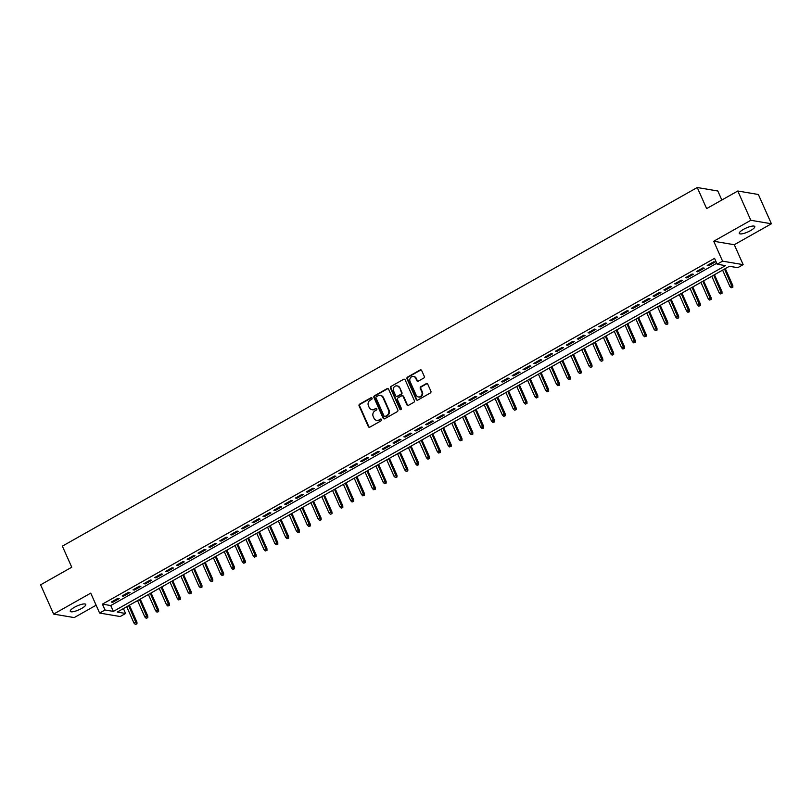 <?xml version="1.0" encoding="UTF-8"?>
<svg xmlns="http://www.w3.org/2000/svg" width="812" height="812" viewBox="0 0 812 812"><rect width="100%" height="100%" fill="white"/><g stroke="black" fill="none" stroke-linecap="round" stroke-linejoin="round"><path stroke-width="1.22" d="M372.048 398.144A0.913 0.822 -80.4 0 0 370.952 397.758L359.655 404.143A1.299 1.177 -80.4 0 0 359.097 405.888L368.313 426.584A1.299 1.177 -80.4 0 0 369.886 427.132L381.183 420.748A0.913 0.822 -80.4 0 0 380.98 419.043A0.913 0.822 -80.4 0 0 380.473 419.134L379.011 419.966A4.161 3.766 -80.4 0 1 373.967 418.21L373.195 416.485A4.161 3.766 -80.4 0 1 374.961 410.882L376.423 410.06A0.913 0.822 -80.4 0 0 376.22 408.355A0.913 0.822 -80.4 0 0 375.712 408.446L374.251 409.268A4.161 3.766 -80.4 0 1 369.206 407.512L368.435 405.787A4.161 3.766 -80.4 0 1 370.201 400.194L371.663 399.362A0.913 0.822 -80.4 0 0 372.048 398.144M371.734 397.768A0.913 0.822 -80.4 0 0 371.51 397.85L360.203 404.234A1.299 1.177 -80.4 0 0 359.655 405.98L368.871 426.676A1.299 1.177 -80.4 0 0 369.44 427.274M381.244 419.144A0.913 0.822 -80.4 0 0 381.031 419.236L379.011 419.966M376.494 408.456A0.913 0.822 -80.4 0 0 376.271 408.537L374.251 409.268M743.467 229.38A8.475 2.142 156 0 0 739.285 233.43A8.475 2.142 156 0 0 750.582 230.588A8.475 2.142 156 0 0 754.774 226.538A8.475 2.142 156 0 0 743.467 229.38M74.45 607.285A8.475 2.142 156 0 0 70.268 611.334A8.475 2.142 156 0 0 81.565 608.492A8.475 2.142 156 0 0 85.757 604.443A8.475 2.142 156 0 0 74.45 607.285M423.712 378.087A1.299 1.177 -80.4 0 0 424.27 376.342L421.682 370.536A1.299 1.177 -80.4 0 0 420.108 369.988L407.563 377.072A1.299 1.177 -80.4 0 0 407.005 378.828L416.221 399.514A1.299 1.177 -80.4 0 0 417.794 400.072L430.35 392.978A1.299 1.177 -80.4 0 0 430.898 391.232L427.772 384.218A1.299 1.177 -80.4 0 0 426.198 383.67L420.829 386.705A1.299 1.177 -80.4 0 0 420.281 388.451L421.824 391.932A3.481 3.146 -80.4 0 1 418.403 396.966A3.481 3.146 -80.4 0 1 416.14 395.139L410.07 381.518A3.481 3.146 -80.4 0 1 413.501 376.484A3.481 3.146 -80.4 0 1 415.764 378.311L416.769 380.574A1.299 1.177 -80.4 0 0 418.342 381.122L423.712 378.087M717.158 264.215L722.578 261.159L743.153 264.641L737.743 267.696L729.399 266.285L117.263 612.065L125.606 613.476L120.186 616.531L99.612 613.05L105.022 609.985L113.365 611.406L725.502 265.625L717.158 264.215L714.56 258.358L102.413 604.138L105.022 609.985M99.612 613.05L90.741 593.136L53.633 614.095L40.6 584.823L71.75 567.223L62.362 546.141L697.254 187.521L706.643 208.603L737.783 191.003L750.826 220.285L713.718 241.245L722.578 261.159M388.613 389.222A1.299 1.177 -80.4 0 0 387.04 388.674L374.484 395.759A1.299 1.177 -80.4 0 0 373.936 397.504L383.142 418.2A1.299 1.177 -80.4 0 0 384.726 418.748L397.271 411.664A1.299 1.177 -80.4 0 0 397.819 409.908L388.613 389.222M391.019 386.421L403.574 379.326A1.299 1.177 -80.4 0 1 405.147 379.874L414.364 400.57A1.299 1.177 -80.4 0 1 413.805 402.316L408.436 405.35A1.299 1.177 -80.4 0 1 406.863 404.802L403.128 396.408A1.299 1.177 -80.4 0 0 401.554 395.86L397.992 397.88A1.299 1.177 -80.4 0 0 397.433 399.626L401.331 408.365A0.913 0.822 -80.4 0 1 400.428 409.684A0.913 0.822 -80.4 0 1 399.839 409.207L390.47 388.166A1.299 1.177 -80.4 0 1 391.019 386.421L403.574 379.326M737.783 191.003L758.367 194.494L771.4 223.767L750.826 220.285M53.633 614.095L74.217 617.587L96.12 605.214M117.821 598.393L111.325 602.057L112.716 602.301L119.212 598.627L117.821 598.393M128.661 592.273L122.155 595.947L123.546 596.181L130.052 592.506L128.661 592.273M139.491 586.152L132.995 589.827L134.386 590.06L140.882 586.386L139.491 586.152M150.332 580.032L143.825 583.706L145.216 583.94L151.722 580.265L150.332 580.032M161.162 573.911L154.666 577.586L156.056 577.819L162.552 574.145L161.162 573.911M172.002 567.791L165.496 571.465L166.886 571.699L173.392 568.024L172.002 567.791M182.832 561.671L176.326 565.345L177.716 565.578L184.222 561.904L182.832 561.671M193.662 555.55L187.166 559.224L188.557 559.458L195.053 555.784L193.662 555.55M204.502 549.43L197.996 553.104L199.387 553.337L205.893 549.663L204.502 549.43M215.332 543.309L208.836 546.983L210.227 547.217L216.723 543.543L215.332 543.309M226.172 537.189L219.666 540.863L221.057 541.096L227.563 537.422L226.172 537.189M237.002 531.068L230.506 534.743L231.897 534.976L238.393 531.302L237.002 531.068M247.833 524.948L241.337 528.622L242.727 528.856L249.223 525.191L247.833 524.948M258.673 518.827L252.167 522.502L253.557 522.735L260.063 519.071L258.673 518.827M269.503 512.707L263.007 516.381L264.397 516.615L270.893 512.951L269.503 512.707M280.343 506.587L273.837 510.261L275.227 510.494L281.734 506.83L280.343 506.587M291.173 500.476L284.677 504.14L286.068 504.384L292.564 500.71L291.173 500.476M302.013 494.356L295.507 498.02L296.898 498.263L303.404 494.589L302.013 494.356M312.843 488.235L306.347 491.899L307.728 492.143L314.234 488.469L312.843 488.235M323.673 482.115L317.177 485.779L318.568 486.023L325.064 482.348L323.673 482.115M334.514 475.994L328.007 479.669L329.398 479.902L335.904 476.228L334.514 475.994M345.344 469.874L338.848 473.548L340.238 473.782L346.734 470.107L345.344 469.874M356.184 463.753L349.678 467.428L351.068 467.661L357.574 463.987L356.184 463.753M367.014 457.633L360.518 461.307L361.908 461.541L368.404 457.866L367.014 457.633M377.844 451.513L371.348 455.187L372.738 455.42L379.234 451.746L377.844 451.513M388.684 445.392L382.178 449.066L383.568 449.3L390.075 445.626L388.684 445.392M399.514 439.272L393.018 442.946L394.409 443.179L400.905 439.505L399.514 439.272M410.354 433.151L403.848 436.826L405.239 437.059L411.745 433.385L410.354 433.151M421.184 427.031L414.688 430.705L416.079 430.939L422.575 427.264L421.184 427.031M432.025 420.91L425.518 424.585L426.909 424.818L433.415 421.144L432.025 420.91M442.855 414.79L436.359 418.464L437.749 418.698L444.245 415.023L442.855 414.79M453.685 408.669L447.189 412.344L448.579 412.577L455.075 408.913L453.685 408.669M464.525 402.549L458.019 406.223L459.409 406.457L465.915 402.793L464.525 402.549M475.355 396.429L468.859 400.103L470.249 400.336L476.745 396.672L475.355 396.429M486.195 390.318L479.689 393.982L481.08 394.216L487.586 390.552L486.195 390.318M497.025 384.198L490.529 387.862L491.92 388.106L498.416 384.431L497.025 384.198M507.855 378.077L501.359 381.741L502.75 381.985L509.246 378.311L507.855 378.077M518.695 371.957L512.189 375.621L513.58 375.865L520.086 372.19L518.695 371.957M529.525 365.836L523.029 369.501L524.42 369.744L530.916 366.07L529.525 365.836M540.366 359.716L533.86 363.39L535.25 363.624L541.756 359.949L540.366 359.716M551.196 353.596L544.7 357.27L546.09 357.503L552.586 353.829L551.196 353.596M562.036 347.475L555.53 351.149L556.92 351.383L563.426 347.709L562.036 347.475M572.866 341.355L566.37 345.029L567.761 345.262L574.257 341.588L572.866 341.355M583.696 335.234L577.2 338.908L578.591 339.142L585.087 335.468L583.696 335.234M594.536 329.114L588.03 332.788L589.421 333.022L595.927 329.347L594.536 329.114M605.366 322.993L598.87 326.668L600.261 326.901L606.757 323.227L605.366 322.993M616.207 316.873L609.7 320.547L611.091 320.781L617.597 317.106L616.207 316.873M627.037 310.752L620.541 314.427L621.931 314.66L628.427 310.986L627.037 310.752M637.877 304.632L631.371 308.306L632.761 308.54L639.257 304.865L637.877 304.632M648.707 298.512L642.201 302.186L643.591 302.419L650.097 298.755L648.707 298.512M659.537 292.391L653.041 296.065L654.431 296.299L660.927 292.635L659.537 292.391M670.377 286.271L663.871 289.945L665.261 290.178L671.768 286.514L670.377 286.271M681.207 280.15L674.711 283.824L676.102 284.058L682.598 280.394L681.207 280.15M692.047 274.04L685.541 277.704L686.932 277.937L693.438 274.273L692.047 274.04M702.877 267.919L696.381 271.584L697.772 271.827L704.268 268.153L702.877 267.919M102.413 604.138L110.757 605.549L716.732 263.25M708.602 265.707L715.098 262.032L713.707 261.799L707.211 265.463L708.602 265.707L708.237 264.885M721.838 200.016L717.828 191.003L697.254 187.521M713.718 241.245L734.292 244.727L771.4 223.767M734.292 244.727L743.153 264.641M123.424 608.584L125.606 613.476M110.757 605.549L113.365 611.406M112.716 602.301L112.35 601.479M123.546 596.181L123.191 595.358M134.386 590.06L134.021 589.238M145.216 583.94L144.851 583.117M156.056 577.819L155.691 577.007M166.886 571.699L166.521 570.887M177.716 565.578L177.361 564.766M188.557 559.458L188.191 558.646M199.387 553.337L199.031 552.525M210.227 547.217L209.861 546.405M221.057 541.096L220.691 540.284M231.897 534.976L231.532 534.164M242.727 528.856L242.362 528.044M253.557 522.735L253.202 521.923M264.397 516.615L264.032 515.803M275.227 510.494L274.862 509.682M286.068 504.384L285.702 503.562M296.898 498.263L296.532 497.441M307.728 492.143L307.372 491.321M318.568 486.023L318.202 485.2M329.398 479.902L329.043 479.08M340.238 473.782L339.873 472.96M351.068 467.661L350.703 466.839M361.908 461.541L361.543 460.729M372.738 455.42L372.373 454.608M383.568 449.3L383.213 448.488M394.409 443.179L394.043 442.367M405.239 437.059L404.873 436.247M416.079 430.939L415.714 430.127M426.909 424.818L426.544 424.006M437.749 418.698L437.384 417.886M448.579 412.577L448.214 411.765M459.409 406.457L459.054 405.645M470.249 400.336L469.884 399.524M481.08 394.216L480.714 393.404M491.92 388.106L491.554 387.283M502.75 381.985L502.384 381.163M513.58 375.865L513.225 375.042M524.42 369.744L524.055 368.922M535.25 363.624L534.895 362.802M546.09 357.503L545.725 356.681M556.92 351.383L556.555 350.561M567.761 345.262L567.395 344.45M578.591 339.142L578.225 338.33M589.421 333.022L589.065 332.209M600.261 326.901L599.895 326.089M611.091 320.781L610.726 319.969M621.931 314.66L621.566 313.848M632.761 308.54L632.396 307.728M643.591 302.419L643.236 301.607M654.431 296.299L654.066 295.487M665.261 290.178L664.906 289.366M676.102 284.058L675.736 283.246M686.932 277.937L686.566 277.125M697.772 271.827L697.406 271.005M372.19 409.735A4.161 3.766 -80.4 0 0 374.799 409.37M376.951 420.423A4.161 3.766 -80.4 0 0 379.559 420.058M388.034 388.623A1.299 1.177 -80.4 0 0 387.588 388.765L375.042 395.85A1.299 1.177 -80.4 0 0 374.494 397.606L383.7 418.292A1.299 1.177 -80.4 0 0 384.279 418.89M376.372 396.703A0.913 0.822 -80.4 0 0 375.986 397.931L384.076 416.099A0.913 0.822 -80.4 0 0 385.172 416.475L386.715 415.612A4.161 3.766 -80.4 0 0 388.481 410.009L382.959 397.596A4.161 3.766 -80.4 0 0 377.915 395.84L376.372 396.703M384.949 416.566A0.913 0.822 -80.4 0 0 385.73 416.576L385.172 416.475M380.523 395.474A4.161 3.766 -80.4 0 1 383.508 397.687L389.039 410.101A4.161 3.766 -80.4 0 1 387.273 415.703L385.73 416.576M402.549 395.82A1.299 1.177 -80.4 0 1 403.686 396.51L407.421 404.904A1.299 1.177 -80.4 0 0 407.989 405.492M391.577 386.512A1.299 1.177 -80.4 0 0 391.029 388.258L400.397 409.299A0.913 0.822 -80.4 0 0 400.722 409.674M399.25 387.71A3.481 3.146 -80.4 0 0 393.901 387.294A3.481 3.146 -80.4 0 0 393.556 390.917L395.698 395.718A1.299 1.177 -80.4 0 0 397.271 396.266L400.834 394.256A1.299 1.177 -80.4 0 0 401.382 392.5L399.808 387.801A3.481 3.146 -80.4 0 0 397.261 385.944M396.824 396.408A1.299 1.177 -80.4 0 0 397.829 396.357L397.271 396.266M399.808 387.801L401.94 392.602A1.299 1.177 -80.4 0 1 401.392 394.348L397.829 396.357M413.775 376.545A3.481 3.146 -80.4 0 1 416.312 378.402L417.327 380.676A1.299 1.177 -80.4 0 0 417.906 381.264M418.677 396.997A3.481 3.146 -80.4 0 0 422.382 392.023L421.824 391.932M427.203 383.619A1.299 1.177 -80.4 0 0 426.757 383.761L421.387 386.796A1.299 1.177 -80.4 0 0 420.829 388.542L422.382 392.023M421.113 369.937A1.299 1.177 -80.4 0 0 420.667 370.079L408.111 377.174A1.299 1.177 -80.4 0 0 407.563 378.92L416.779 399.616A1.299 1.177 -80.4 0 0 417.348 400.214M135.32 624.387L136.964 623.87L135.32 624.387L133.99 623.068L136.944 622.144L129.402 605.204M136.406 623.778L128.661 605.62M133.99 623.068L126.713 606.726M136.944 622.144L136.964 623.87M146.16 618.267L147.794 617.749L146.16 618.267L144.82 616.947L147.774 616.024L140.232 599.083M147.246 617.658L139.491 599.5M144.82 616.947L137.543 600.606M147.774 616.024L147.794 617.749M156.99 612.146L158.634 611.629L156.99 612.146L155.66 610.827L158.614 609.903L151.073 592.963M158.076 611.537L150.332 593.379M155.66 610.827L148.383 594.486M158.614 609.903L158.634 611.629M167.83 606.026L169.464 605.508L167.83 606.026L166.49 604.707L169.444 603.783L161.903 586.843M168.906 605.417L161.162 587.259M166.49 604.707L159.213 588.365M169.444 603.783L169.464 605.508M178.66 599.906L180.305 599.388L178.66 599.906L177.331 598.596L180.274 597.662L172.743 580.722M179.746 599.297L172.002 581.138M177.331 598.596L170.053 582.245M180.274 597.662L180.305 599.388M189.5 593.785L191.135 593.267L189.5 593.785L188.161 592.476L191.114 591.542L183.573 574.602M190.576 593.176L182.832 575.018M188.161 592.476L180.883 576.124M191.114 591.542L191.135 593.267M200.331 587.665L201.965 587.147L200.331 587.665L199.001 586.355L201.944 585.422L194.403 568.481M201.417 587.056L193.672 568.897M199.001 586.355L191.713 570.004M201.944 585.422L201.965 587.147M211.161 581.544L212.805 581.027L211.161 581.544L209.831 580.235L212.785 579.301L205.243 562.361M212.247 580.935L204.502 562.777M209.831 580.235L202.553 563.883M212.785 579.301L212.805 581.027M222.001 575.424L223.635 574.906L222.001 575.424L220.661 574.114L223.615 573.181L216.073 556.24M223.087 574.815L215.332 556.656M220.661 574.114L213.383 557.763M223.615 573.181L223.635 574.906M232.831 569.303L234.475 568.786L232.831 569.303L231.501 567.994L234.455 567.06L226.913 550.12M233.917 568.694L226.172 550.546M231.501 567.994L224.224 551.642M234.455 567.06L234.475 568.786M243.671 563.183L245.305 562.665L243.671 563.183L242.331 561.874L245.285 560.94L237.743 543.999M244.747 562.574L237.002 544.426M242.331 561.874L235.054 545.522M245.285 560.94L245.305 562.665M254.501 557.073L256.145 556.545L254.501 557.073L253.171 555.753L256.115 554.819L248.573 537.879M255.587 556.453L247.843 538.305M253.171 555.753L245.884 539.401M256.115 554.819L256.145 556.545M265.331 550.952L266.975 550.434L265.331 550.952L264.002 549.633L266.955 548.699L259.414 531.769M266.417 550.333L258.673 532.185M264.002 549.633L256.724 533.281M266.955 548.699L266.975 550.434M276.171 544.832L277.805 544.314L276.171 544.832L274.832 543.512L277.785 542.578L270.244 525.648M277.257 544.213L269.503 526.064M274.832 543.512L267.554 527.161M277.785 542.578L277.805 544.314M287.001 538.711L288.646 538.194L287.001 538.711L285.672 537.392L288.625 536.458L281.084 519.528M288.087 538.092L280.343 519.944M285.672 537.392L278.394 521.04M288.625 536.458L288.646 538.194M297.842 532.591L299.476 532.073L297.842 532.591L296.502 531.271L299.455 530.337L291.914 513.407M298.917 531.972L291.173 513.823M296.502 531.271L289.224 514.92M299.455 530.337L299.476 532.073M308.672 526.47L310.316 525.953L308.672 526.47L307.342 525.151L310.296 524.217L302.754 507.287M309.758 525.851L302.013 507.703M307.342 525.151L300.064 508.799M310.296 524.217L310.316 525.953M319.512 520.35L321.146 519.832L319.512 520.35L318.172 519.03L321.126 518.097L313.584 501.166M320.588 519.741L312.843 501.583M318.172 519.03L310.894 502.679M321.126 518.097L321.146 519.832M330.342 514.229L331.986 513.712L330.342 514.229L329.012 512.91L331.956 511.976L324.414 495.046M331.428 513.62L323.683 495.462M329.012 512.91L321.725 496.568M331.956 511.976L331.986 513.712M341.172 508.109L342.816 507.591L341.172 508.109L339.842 506.789L342.796 505.866L335.255 488.925M342.258 507.5L334.514 489.342M339.842 506.789L332.565 490.448M342.796 505.866L342.816 507.591M352.012 501.989L353.646 501.471L352.012 501.989L350.672 500.669L353.626 499.745L346.085 482.805M353.098 501.38L345.344 483.221M350.672 500.669L343.395 484.328M353.626 499.745L353.646 501.471M362.842 495.868L364.486 495.35L362.842 495.868L361.513 494.549L364.466 493.625L356.925 476.685M363.928 495.259L356.184 477.101M361.513 494.549L354.235 478.207M364.466 493.625L364.486 495.35M373.682 489.748L375.317 489.23L373.682 489.748L372.343 488.438L375.296 487.504L367.755 470.564M374.758 489.139L367.014 470.98M372.343 488.438L365.065 472.087M375.296 487.504L375.317 489.23M384.512 483.627L386.157 483.11L384.512 483.627L383.183 482.318L386.126 481.384L378.595 464.444M385.598 483.018L377.854 464.86M383.183 482.318L375.905 465.966M386.126 481.384L386.157 483.11M395.342 477.507L396.987 476.989L395.342 477.507L394.013 476.197L396.966 475.264L389.425 458.323M396.429 476.898L388.684 458.739M394.013 476.197L386.735 459.846M396.966 475.264L396.987 476.989M406.183 471.386L407.817 470.869L406.183 471.386L404.853 470.077L407.797 469.143L400.255 452.203M407.269 470.777L399.514 452.619M404.853 470.077L397.565 453.725M407.797 469.143L407.817 470.869M417.013 465.266L418.657 464.748L417.013 465.266L415.683 463.957L418.637 463.023L411.095 446.082M418.099 464.657L410.354 446.498M415.683 463.957L408.406 447.605M418.637 463.023L418.657 464.748M427.853 459.145L429.487 458.628L427.853 459.145L426.513 457.836L429.467 456.902L421.925 439.962M428.929 458.536L421.184 440.378M426.513 457.836L419.236 441.484M429.467 456.902L429.487 458.628M438.683 453.025L440.327 452.507L438.683 453.025L437.353 451.716L440.307 450.782L432.766 433.841M439.769 452.416L432.025 434.268M437.353 451.716L430.076 435.364M440.307 450.782L440.327 452.507M449.523 446.904L451.157 446.387L449.523 446.904L448.183 445.595L451.137 444.661L443.596 427.721M450.599 446.295L442.855 428.147M448.183 445.595L440.906 429.243M451.137 444.661L451.157 446.387M460.353 440.794L461.998 440.277L460.353 440.794L459.024 439.475L461.967 438.541L454.426 421.601M461.439 440.175L453.695 422.027M459.024 439.475L451.736 423.123M461.967 438.541L461.998 440.277M471.183 434.674L472.828 434.156L471.183 434.674L469.854 433.354L472.807 432.42L465.266 415.49M472.269 434.055L464.525 415.906M469.854 433.354L462.576 417.003M472.807 432.42L472.828 434.156M482.023 428.553L483.658 428.036L482.023 428.553L480.684 427.234L483.637 426.3L476.096 409.37M483.11 427.934L475.355 409.786M480.684 427.234L473.406 410.882M483.637 426.3L483.658 428.036M492.854 422.433L494.498 421.915L492.854 422.433L491.524 421.113L494.478 420.18L486.936 403.249M493.94 421.814L486.195 403.665M491.524 421.113L484.246 404.762M494.478 420.18L494.498 421.915M503.694 416.312L505.328 415.795L503.694 416.312L502.354 414.993L505.308 414.059L497.766 397.129M504.77 415.693L497.025 397.545M502.354 414.993L495.076 398.641M505.308 414.059L505.328 415.795M514.524 410.192L516.168 409.674L514.524 410.192L513.194 408.872L516.138 407.939L508.606 391.008M515.61 409.583L507.865 391.425M513.194 408.872L505.917 392.521M516.138 407.939L516.168 409.674M525.364 404.071L526.998 403.554L525.364 404.071L524.024 402.752L526.978 401.818L519.436 384.888M526.44 403.462L518.695 385.304M524.024 402.752L516.747 386.4M526.978 401.818L526.998 403.554M536.194 397.951L537.828 397.433L536.194 397.951L534.864 396.632L537.808 395.698L530.266 378.768M537.28 397.342L529.525 379.184M534.864 396.632L527.577 380.29M537.808 395.698L537.828 397.433M547.024 391.831L548.668 391.313L547.024 391.831L545.694 390.511L548.648 389.587L541.107 372.647M548.11 391.222L540.366 373.063M545.694 390.511L538.417 374.17M548.648 389.587L548.668 391.313M557.864 385.71L559.498 385.192L557.864 385.71L556.524 384.391L559.478 383.467L551.937 366.527M558.95 385.101L551.196 366.943M556.524 384.391L549.247 368.049M559.478 383.467L559.498 385.192M568.694 379.59L570.339 379.072L568.694 379.59L567.365 378.27L570.318 377.347L562.777 360.406M569.78 378.981L562.036 360.822M567.365 378.27L560.087 361.929M570.318 377.347L570.339 379.072M579.535 373.469L581.169 372.952L579.535 373.469L578.195 372.16L581.148 371.226L573.607 354.286M580.61 372.86L572.866 354.702M578.195 372.16L570.917 355.808M581.148 371.226L581.169 372.952M590.365 367.349L592.009 366.831L590.365 367.349L589.035 366.039L591.978 365.106L584.437 348.165M591.451 366.74L583.706 348.581M589.035 366.039L581.747 349.688M591.978 365.106L592.009 366.831M601.195 361.228L602.839 360.711L601.195 361.228L599.865 359.919L602.819 358.985L595.277 342.045M602.281 360.619L594.536 342.461M599.865 359.919L592.587 343.567M602.819 358.985L602.839 360.711M612.035 355.108L613.669 354.59L612.035 355.108L610.695 353.799L613.649 352.865L606.107 335.924M613.121 354.499L605.366 336.341M610.695 353.799L603.417 337.447M613.649 352.865L613.669 354.59M622.865 348.987L624.509 348.47L622.865 348.987L621.535 347.678L624.489 346.744L616.947 329.804M623.951 348.378L616.207 330.22M621.535 347.678L614.258 331.326M624.489 346.744L624.509 348.47M633.705 342.867L635.339 342.349L633.705 342.867L632.365 341.558L635.319 340.624L627.777 323.683M634.781 342.258L627.037 324.1M632.365 341.558L625.088 325.206M635.319 340.624L635.339 342.349M644.535 336.747L646.179 336.229L644.535 336.747L643.206 335.437L646.149 334.503L638.618 317.563M645.621 336.138L637.877 317.989M643.206 335.437L635.928 319.086M646.149 334.503L646.179 336.229M655.375 330.636L657.009 330.108L655.375 330.636L654.036 329.317L656.989 328.383L649.448 311.443M656.451 330.017L648.707 311.869M654.036 329.317L646.758 312.965M656.989 328.383L657.009 330.108M666.205 324.516L667.84 323.998L666.205 324.516L664.876 323.196L667.819 322.262L660.278 305.322M667.291 323.897L659.547 305.748M664.876 323.196L657.588 306.845M667.819 322.262L667.84 323.998M677.035 318.395L678.68 317.878L677.035 318.395L675.706 317.076L678.659 316.142L671.118 299.212M678.121 317.776L670.377 299.628M675.706 317.076L668.428 300.724M678.659 316.142L678.68 317.878M687.876 312.275L689.51 311.757L687.876 312.275L686.536 310.955L689.489 310.022L681.948 293.091M688.962 311.656L681.207 293.508M686.536 310.955L679.258 294.604M689.489 310.022L689.51 311.757M698.706 306.154L700.35 305.637L698.706 306.154L697.376 304.835L700.33 303.901L692.788 286.971M699.792 305.535L692.047 287.387M697.376 304.835L690.098 288.483M700.33 303.901L700.35 305.637M709.546 300.034L711.18 299.516L709.546 300.034L708.206 298.714L711.16 297.781L703.618 280.85M710.622 299.415L702.877 281.267M708.206 298.714L700.929 282.363M711.16 297.781L711.18 299.516M720.376 293.914L722.02 293.396L720.376 293.914L719.046 292.594L721.99 291.66L714.448 274.73M721.462 293.305L713.718 275.146M719.046 292.594L711.759 276.242M721.99 291.66L722.02 293.396M731.206 287.793L732.85 287.275L731.206 287.793L729.876 286.474L732.83 285.54L725.289 268.61M732.292 287.184L724.548 269.026M729.876 286.474L722.599 270.132M732.83 285.54L732.85 287.275M371.51 397.85L370.952 397.758M381.031 419.236L380.473 419.134M376.271 408.537L375.712 408.446M368.871 426.676L368.313 426.584M359.655 405.98L359.097 405.888M360.203 404.234L359.655 404.143M383.7 418.292L383.142 418.2M374.494 397.606L373.936 397.504M375.042 395.85L374.484 395.759M387.588 388.765L387.04 388.674M387.273 415.703L386.715 415.612M389.039 410.101L388.481 410.009M383.508 397.687L382.959 397.596M407.421 404.904L406.863 404.802M403.686 396.51L403.128 396.408M400.397 409.299L399.839 409.207M391.029 388.258L390.47 388.166M401.392 394.348L400.834 394.256M401.94 392.602L401.382 392.5M417.327 380.676L416.769 380.574M416.312 378.402L415.764 378.311M420.829 388.542L420.281 388.451M421.387 386.796L420.829 386.705M426.757 383.761L426.198 383.67M416.779 399.616L416.221 399.514M407.563 378.92L407.005 378.828M408.111 377.174L407.563 377.072M420.667 370.079L420.108 369.988M372.475 409.786L371.916 409.695M377.235 420.484L376.677 420.383M385.223 416.668L384.665 416.576M380.808 395.505L380.249 395.414M402.833 395.83L402.275 395.728M397.545 385.974L396.987 385.883M397.098 396.489L396.54 396.398M414.049 376.575L413.501 376.484M418.951 397.058L418.403 396.966"/></g></svg>
